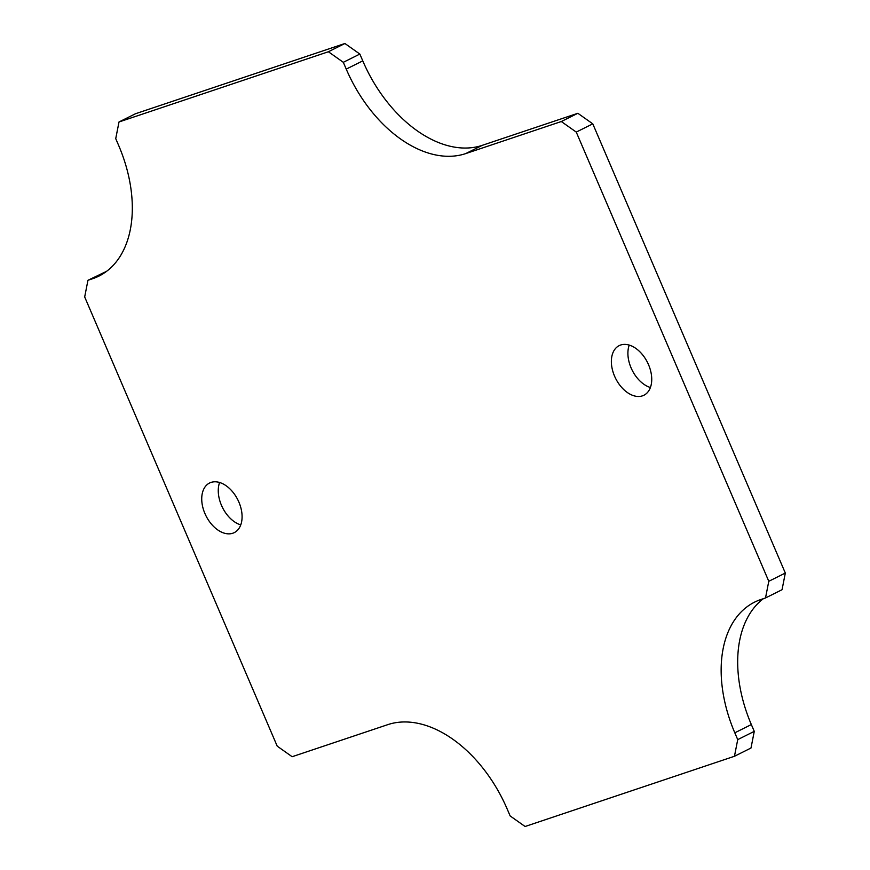<?xml version="1.0" encoding="UTF-8"?>
<svg xmlns="http://www.w3.org/2000/svg" width="870" height="870" viewBox="0 0 870 870"><rect width="100%" height="100%" fill="white"/><g stroke="black" fill="none" stroke-linecap="round" stroke-linejoin="round"><path stroke-width="1.3" d="M238.902 502.12A27.709 17.824 63.5 0 1 234.28 532.614A27.709 17.824 63.5 0 1 205.962 515.779A27.709 17.824 63.5 0 1 209.54 483.024A27.709 17.824 63.5 0 1 238.902 502.12M648.552 364.737A27.709 17.824 63.5 0 1 643.93 395.23A27.709 17.824 63.5 0 1 615.601 378.385A27.709 17.824 63.5 0 1 619.179 345.629A27.709 17.824 63.5 0 1 648.552 364.737M346.238 69.111L343.313 62.314L328.381 51.754L119.005 121.974L115.732 138.635L118.657 145.442A118.755 76.375 63.5 0 1 98.854 276.127A118.755 76.375 63.5 0 1 92.503 278.759L87.946 280.292L84.684 296.953L277.215 746.155L292.146 756.715L387.726 724.666A118.755 76.375 63.5 0 1 507.232 809.133L510.146 815.94L525.088 826.5L734.454 756.28L737.727 739.62L734.813 732.812A118.755 76.375 63.5 0 1 754.616 602.116A118.755 76.375 63.5 0 1 760.967 599.484L765.513 597.962L768.786 581.29L576.255 132.088L561.313 121.528L465.733 153.588A118.755 76.375 63.5 0 1 346.238 69.111L362.768 60.867A118.755 76.375 -116.5 0 0 482.274 145.333L465.733 153.588M219.599 482.491A27.709 17.824 -116.5 0 0 240.762 524.904M629.238 345.096A27.709 17.824 -116.5 0 0 650.401 387.509M737.727 739.62L754.268 731.365L750.995 748.026L734.454 756.28M87.946 280.292L106.586 271.331M119.005 121.974L135.546 113.72L344.911 43.5L328.381 51.754M343.313 62.314L359.854 54.06L344.911 43.5M561.313 121.528L577.854 113.285L482.274 145.333M576.255 132.088L592.785 123.844L577.854 113.285M768.786 581.29L785.316 573.047L592.785 123.844M765.513 597.962L782.054 589.708L785.316 573.047M763.414 598.669A118.755 76.375 -116.5 0 0 751.343 724.558L734.813 732.812M362.768 60.867L359.854 54.06M754.268 731.365L751.343 724.558M92.503 278.759L104.77 272.647"/></g></svg>
